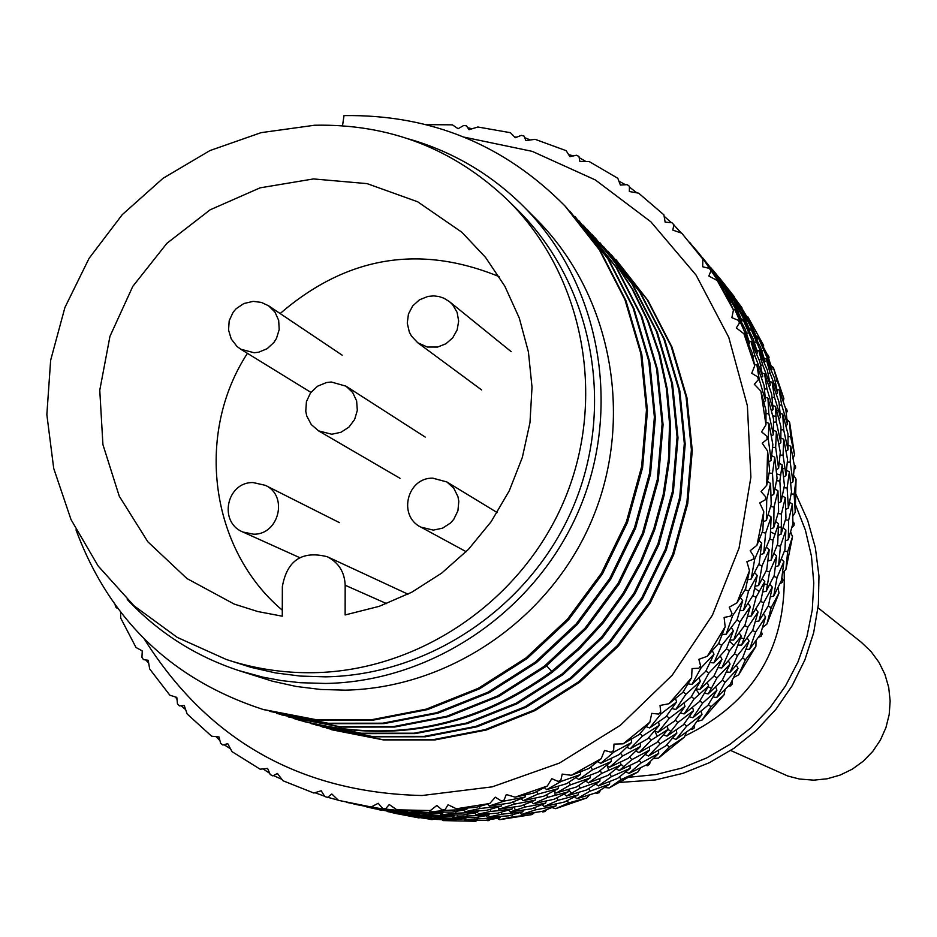 <?xml version="1.0" encoding="UTF-8"?>
<svg xmlns="http://www.w3.org/2000/svg" width="937" height="937" viewBox="0 0 937 937"><rect width="100%" height="100%" fill="white"/><g stroke="black" fill="none" stroke-linecap="round" stroke-linejoin="round"><path stroke-width="1.41" d="M784.152 571.383C786.611 647.725 753.5 702.621 684.806 736.06M443.014 820.589L475.516 821.28L443.014 820.589L441.913 819.688M429.86 819.114L432.671 819.313M419.647 817.72L390.799 812.402M393.763 813.093L419.05 817.931M709.379 268.415L710.984 270.793L709.379 268.415L702.68 266.776L702.832 259.139L681.785 233.219L672.789 230.092L673.914 224.786L671.934 222.737L665.129 222.128L663.876 214.819L638.659 193.174L629.336 191.511L629.441 186.299L627.134 184.648L620.399 185.069L617.823 178.311L589.232 161.562L579.839 161.398L578.972 156.456L576.407 155.249L569.93 156.666L566.147 150.681L535.074 139.308L525.868 140.609L524.076 136.099L521.335 135.373L515.28 137.716L510.431 132.703L477.835 126.999L469.05 129.704L466.427 125.781L463.604 125.546L458.111 128.72L452.384 124.832L426.382 124.644M467.75 127.737L472.037 128.756M514.636 137.025L516.814 137.118M524.72 137.704L530.342 139.953M741.155 306.504L741.917 307.594L740.968 306.633M718.48 276.79L734.444 296.912L720.166 278.781M568.642 154.593L573.421 155.893M579.183 157.65L585.859 161.48M768.504 356.095L769.101 357.266L768.199 355.228L767.989 356.329M710.621 267.396L728.248 289.732L715.915 273.698M747.421 317.69L740.089 305.239L727.862 288.596L747.421 317.69L747.07 318.311M763.596 345.355L747.913 316.893L763.596 345.355L763.538 347.182M618.935 181.157L625.541 184.741M629.43 187.025L636.785 192.823M720.506 280.538L704.249 259.748L720.354 280.854M702.399 257.57L704.249 259.748M736.002 302.78L740.218 309.327L733.003 296.924L720.26 279.542L735.58 303.19M786.787 410.043L787.197 411.273L786.658 409.094L786.787 410.043L785.967 410.254M757.436 338.948L751.486 325.584L740.324 307.723L757.436 338.948L756.815 339.838M772.123 369.108L767.485 354.924L757.939 336.816L772.123 369.108L771.221 370.209M783.859 398.506L773.376 367.538L777.124 380.89L783.859 398.506L783.262 401.387M702.832 259.139L689.62 242.25M664.146 216.295L671.478 222.701M673.867 224.997L681.433 233.102M694.059 247.591L712.155 270.524L699.494 254.068M732.336 299.992L725.203 287.671L712.132 269.821L732.336 299.992L731.961 300.648M749.998 330.386L744.154 317.069L732.605 298.61L749.998 330.386L749.366 331.311M761.933 354.42L765.096 361.436L760.598 347.264L750.654 328.383L761.933 354.42L760.903 355.123M795.372 466.708L795.595 467.961L795.454 465.701L795.372 466.708L794.318 466.79M777.593 392.861L774.489 377.986L766.185 358.906L770.132 373.289L777.593 392.861L776.351 394.126M787.467 424.402L785.78 408.977L779.151 389.909L781.669 404.913L787.467 424.402L785.92 425.749M794.529 454.726L789.61 422.2L790.594 436.607L794.529 454.726L793.124 458.345M738.286 320.325L739.445 322.96L738.286 320.325L731.867 317.666L733.46 309.971L717.262 280.55L708.841 276.017L710.984 270.793M733.46 309.971L728.072 297.896L717.262 280.55M724.008 289.943L716.922 277.75L703.687 259.701L724.008 289.943L723.645 290.599M742.069 320.981L736.271 307.758L724.5 288.936L742.069 320.981L741.425 321.906M757.529 352.757L753.102 338.655L742.889 319.271L757.529 352.757L756.581 353.905M770.343 385.002L767.356 370.162L758.759 350.438L762.648 364.821L770.343 385.002L769.066 386.29M778.448 410.16L780.509 417.457L778.987 402.02L772.053 382.155L774.477 397.206L778.448 410.16L776.761 410.933M793.967 524.31L793.99 525.552L794.236 523.291L793.967 524.31L792.761 524.193M788.029 449.83L787.994 433.96L782.723 414.177L783.66 429.72L788.029 449.83L786.108 451.201M792.936 481.876L794.377 465.736L790.758 446.246L790.207 462.117L792.936 481.876L790.723 483.211M795.244 512.27L796.063 479.205L794.143 494.15L795.244 512.27L792.854 516.228M757.682 376.873L758.373 379.696L757.682 376.873L751.72 373.266L754.742 365.758L743.919 333.748L736.318 327.927L739.445 322.96M754.742 365.758L751.942 352.289L743.919 333.748M749.623 343.305L745.22 329.355L734.877 309.737L749.623 343.305L748.675 344.465M762.718 376.264L759.766 361.518L751.005 341.408L754.894 355.732L762.718 376.264L761.43 377.576M773.119 409.492L771.678 394.114L764.545 373.722L766.946 388.75L773.119 409.492L771.491 410.874M780.837 442.709L780.931 426.862L775.461 406.412L776.328 421.966L780.837 442.709L778.87 444.103M784.995 468.277L785.909 475.656L787.548 459.505L783.742 439.207L783.051 455.136L784.995 468.277L782.688 468.91M782.559 581.045L782.395 582.228L783.039 580.05L782.559 581.045L781.329 580.694M788.38 508.065L791.531 491.784L789.364 471.838L787.139 487.99L788.38 508.065L785.792 509.318M788.31 539.712L792.948 523.443L792.374 504.071L788.649 520.258L788.31 539.712L785.487 540.801M785.944 569.321L792.503 536.76L787.63 551.729L785.944 569.321L782.536 573.21M766.923 436.337L767.11 439.254L766.923 436.337L761.582 431.863L765.962 424.812L760.891 391.174L754.308 384.217L758.373 379.696M765.962 424.812L765.974 410.406L760.891 391.174M765.529 400.72L764.077 385.505L756.862 364.856L759.298 379.743L765.529 400.72L763.889 402.137M773.4 434.686L773.517 418.944L767.953 398.096L768.82 413.58L773.4 434.686L771.409 436.115M778.588 468.43L780.298 452.337L776.375 431.5L775.66 447.417L778.588 468.43L776.246 469.8M781.13 501.693L784.421 485.413L782.149 464.811L779.842 480.986L781.13 501.693L778.483 502.946M781.317 526.981L781.095 534.207L785.956 517.915L785.3 497.758L781.411 514.015L781.317 526.981L778.483 527.262M761.5 635.122L762.168 634.173L761.5 635.122L760.34 634.548M778.588 565.761L784.96 549.621L785.874 530.084L780.439 546.271L778.588 565.761L775.449 566.639M773.716 596.108L781.517 580.284L783.918 561.568L777.007 577.508L773.716 596.108L770.413 596.752M766.888 624.089L778.987 593.062L771.221 607.516L766.888 624.089L762.577 627.521M765.658 496.856L765.33 499.772L765.658 496.856L761.078 491.644L766.724 485.272L767.59 451.06L762.214 443.178L767.11 439.254M766.724 485.272L769.64 470.456L767.59 451.06M771.174 460.395L772.849 444.454L768.902 423.348L768.258 439.125L771.174 460.395L768.832 461.812M773.739 494.431L777.054 478.245L774.747 457.233L772.463 473.337L773.739 494.431L771.057 495.72M773.704 527.742L778.635 511.497L777.956 490.801L774.032 507.058L773.704 527.742L770.729 528.855M771.151 560.103L777.675 543.975L778.577 523.795L773.037 540.017L771.151 560.103L767.93 560.994M767.508 584.395L766.185 591.282L774.231 575.435L776.656 555.969L769.558 571.98L767.508 584.395L764.311 584.173M731.434 684.83L732.277 683.975L731.434 684.83L730.38 684.045M758.958 621.079L768.445 605.653L772.299 587.089L763.714 602.725L758.958 621.079L755.433 621.418M749.588 649.282L760.399 634.454L765.599 616.933L755.62 632.042L749.588 649.282L746.004 649.329M738.661 674.839L755.925 646.319L745.419 659.753L738.661 674.839L733.706 677.486M753.898 556.531L753.079 559.354L753.898 556.531L750.186 550.71L756.955 545.252L763.76 511.555L759.731 502.946L765.33 499.772M756.955 545.252L762.812 530.553L763.76 511.555M766.349 520.48L771.221 504.387L770.554 483.41L766.735 499.526L766.349 520.48L763.362 521.628M763.69 553.615L770.214 537.557L771.139 516.99L765.634 533.141L763.69 553.615L760.434 554.528M758.595 585.555L766.724 569.743L769.195 549.773L762.05 565.772L758.595 585.555L755.128 586.199M751.193 616.113L760.856 600.699L764.791 581.526L756.077 597.209L751.193 616.113L747.585 616.452M743.966 638.718L741.635 645.078L752.739 630.226L758.056 612.013L747.843 627.204L743.966 638.718L740.617 637.91M693.31 728.588L694.317 727.862L693.31 728.588L692.408 727.639M730.075 672.262L742.491 658.125L749.085 641.037L737.489 655.572L730.075 672.262L726.398 671.981M716.676 697.538L730.274 684.244L738.005 668.409L725.156 682.159L716.676 697.538L713.069 696.941M702.164 719.979L724.043 694.867L711.019 706.779L702.164 719.979L696.905 721.607M731.984 613.454L730.684 616.101L731.984 613.454L729.232 607.199L736.951 602.842L749.471 570.727L746.894 561.661L753.079 559.354M736.951 602.842L745.665 588.787L749.471 570.727M751.169 579.066L759.204 563.395L761.734 543.144L754.73 559.014L751.169 579.066L747.679 579.745M743.533 610.362L753.184 595.03L757.213 575.47L748.546 591.083L743.533 610.362L739.879 610.725M733.718 640.041L744.903 625.225L750.338 606.544L740.089 621.723L733.718 640.041L729.97 640.065M721.888 667.929L734.503 653.803L741.237 636.164L729.501 650.735L721.888 667.929L718.117 667.612M711.429 688.215L708.208 693.872L722.111 680.567L730.052 664.122L716.946 677.931L711.429 688.215L708.173 686.821M692.853 717.719L707.915 705.374L716.922 690.241L702.586 703.137L692.853 717.719L689.281 716.782M676.022 739.352L692.08 728.084L702 714.369L686.587 726.245L676.022 739.352L672.649 738.157M700.595 665.844L698.861 668.233L700.595 665.844L698.861 659.332L707.306 656.24L725.179 626.712L724.102 617.448L730.684 616.101M707.306 656.24L718.714 643.332L725.179 626.712M726.081 634.314L737.138 619.626L742.69 600.676L732.617 615.738L726.081 634.314L722.298 634.372M713.889 662.892L726.491 648.826L733.366 630.835L721.701 645.347L713.889 662.892L710.07 662.588M699.845 689.48L713.853 676.198L721.97 659.332L708.817 673.129L699.845 689.48L696.074 688.824M684.139 713.935L699.424 701.59L708.641 685.978L694.141 698.92L684.139 713.935L680.485 712.952M670.939 731.34L666.957 736.131L683.342 724.863L693.532 710.621L677.838 722.556L670.939 731.34L667.987 729.443M648.474 755.995L665.82 745.887L676.842 733.132L660.105 743.931L648.474 755.995L645.265 754.496M660.726 712.038L658.606 714.076L660.726 712.038L660.035 705.456L668.971 703.734L691.611 677.732L692.056 668.561L698.861 668.233M668.971 703.734L682.804 692.443L691.611 677.732M691.881 684.467L705.737 671.29L714.006 654.167L701.063 667.87L691.881 684.467L688.074 683.834M675.706 709.532L690.956 697.245L700.372 681.316L685.943 694.212L675.706 709.532L671.993 708.559M658.067 732.301L674.558 721.045L684.982 706.439L669.229 718.374L658.067 732.301L654.541 731.001M639.163 752.657L656.732 742.572L668.022 729.408L651.11 740.23L639.163 752.657L635.883 751.111M623.761 766.747L619.193 770.542L637.652 761.722L649.669 750.068L631.772 759.673L623.761 766.747L620.645 763.901M613.641 750.572L611.217 752.212L613.641 750.572L613.993 744.119L623.152 743.837L649.856 722.181L651.754 713.362L658.606 714.076M623.152 743.837L639.081 734.585L649.856 722.181M649.657 727.932L665.973 716.758L676.596 701.942L661.077 713.783L649.657 727.932L646.085 726.667M630.191 748.815L647.725 738.766L659.25 725.332L642.419 736.131L630.191 748.815L626.865 747.257M609.694 767.157L628.27 758.349L640.545 746.414L622.59 756.018L609.694 767.157L606.672 765.388M588.389 782.91L607.797 775.449L620.681 765.072L601.777 773.376L588.389 782.91L585.707 781.001M432.215 819.617L430.013 819.383M560.853 780.252L558.183 781.446L560.853 780.252L562.188 774.103L571.336 775.297L601.238 758.654L604.506 750.443L611.217 752.212M571.336 775.297L588.951 768.434L601.238 758.654M600.734 763.35L619.111 754.613L631.632 742.479L613.922 752.024L600.734 763.35L597.677 761.605M578.785 779.514L598.169 772.088L611.322 761.5L592.512 769.781L578.785 779.514L576.068 777.593M556.285 792.983L576.454 786.975L590.087 777.979L570.375 784.901L556.285 792.983L553.954 790.992M421.533 816.677L421.533 817.38L407.958 815.787L429.134 819.055L442.873 819.699L443.271 819.09M421.533 817.38L442.873 819.699M504.024 800.186L501.213 800.889L504.024 800.186L506.285 794.517L515.139 797.153L547.302 786.038L551.811 778.67L558.183 781.446M515.139 797.153L533.996 792.948L547.302 786.038M546.693 789.633L566.651 783.648L580.553 774.524L561.122 781.411L546.693 789.633L544.338 787.654M523.139 800.702L543.858 796.181L558.112 788.685L537.803 794.154L523.139 800.702L521.195 798.722M444.97 809.791L442.1 809.99L444.97 809.791L448.038 804.754L456.378 808.772L489.77 803.489L495.322 797.188L501.213 800.889M456.378 808.772L475.961 807.389L489.77 803.489M489.243 805.996L510.267 803.009L525.001 797.094L504.34 801.041L489.243 805.996L487.697 804.133M387.168 811.313L408.79 815.19M387.157 811.512L408.567 815.471M381.769 810.364L378.782 809.662M120.592 612.236L120.697 618.045L135.982 647.455L142.283 650.946L141.932 657.259L143.455 659.636L148.175 660.269L149.697 668.983L169.866 695.219L176.812 697.374L177.456 703.816L179.365 705.889L184.238 705.502L187.154 713.982L211.657 736.224L219 736.951L220.64 743.346L222.901 745.044L227.75 743.638L232.013 751.638L260.123 769.183L267.607 768.422L270.254 774.594L272.784 775.871L277.434 773.458L282.951 780.744L313.836 793.042L321.215 790.781L324.811 796.567L327.54 797.375L331.827 793.99L338.456 800.362L371.193 806.991L378.208 803.278L382.683 808.514L385.529 808.818L382.683 808.514M230.467 748.768L224.037 744.716M219.949 740.663L216.189 736.693M185.631 709.614L181.122 705.76M177.011 699.447L175.57 696.999M148.655 663.173L145.856 659.964M115.122 604.974L116.176 607.726L117.523 608.218M396.855 809.826L430.446 810.528L416.672 811.372L396.855 809.826L389.277 804.555L385.529 808.818M144.321 639.069C208.166 740.558 300.754 792.702 422.083 795.513L492.241 786.846L559.412 763.081L620.376 725.273L672.216 675.179L712.425 615.152L739.059 548.075L750.888 477.156L747.386 405.791L728.787 337.367L696.062 275.08L650.864 221.811L595.37 179.963L532.216 151.361L464.377 137.2M328.372 796.719L327.681 797.258M324.624 796.251L314.961 792.714M409.387 813.89L409.387 814.616L395.297 812.555M466.977 814.358L467.235 816.01L452.794 817.532L452.056 816.209M444.044 816.771L444.126 817.966L430.06 817.896L429.65 816.994M648.345 765.037L649.482 764.463L648.345 765.037L647.666 764.006M658.547 758.068L684.361 737.161L669.135 747.129L658.547 758.068L653.405 758.63M597.97 793.042L599.223 792.643L597.97 793.042L597.537 792.034M628.926 773.435L647.022 764.592L658.711 753.371L641.119 762.941L628.926 773.435L626.021 771.772M609.202 787.935L638.12 771.865L621.09 779.537L609.202 787.935L604.623 787.525M543.776 811.758L545.1 811.536L543.776 811.758L543.577 810.903M598.368 785.909L617.53 778.424L630.109 768.363L611.404 776.656L598.368 785.909L595.745 784.058M576.876 798.722L596.553 792.643L609.542 784.199L590.216 791.097L576.876 798.722L574.639 796.837M555.688 808.666L586.796 797.937L568.408 802.997L555.688 808.666L552.057 807.589M571.429 793.311L566.452 796.04L586.503 789.996L599.856 781.235L580.202 788.158L571.429 793.311L568.466 789.528M487.486 820.636L488.845 820.613L487.451 820.027M544.104 806.546L564.601 801.978L578.234 794.857L558.042 800.315L544.104 806.546L542.218 804.637M534.758 807.635L535.495 809.873L556.039 805.902L542.265 811.372L521.534 814.452L520.058 812.684M535.495 809.873L521.534 814.452M499.714 819.652L532.017 814.569L512.762 816.818L499.714 819.652L497.289 818.364M533.422 803.759L554.165 799.226L568.138 791.882L547.735 797.34L533.422 803.759L531.502 801.791M510.396 811.852L531.525 808.842L545.662 803.161L524.767 807.108L510.396 811.852L508.896 810.013M501.213 812.227L501.693 814.218L522.846 811.805L508.697 815.834L487.404 817.31L486.315 815.705M501.693 814.218L487.404 817.31M478.42 817.111L478.678 818.704L499.889 817.849L485.87 820.262L464.635 820.18L463.909 818.903M478.678 818.704L464.635 820.18M513.499 801.803L514.261 804.145L535.203 800.198L520.761 806.019L499.515 809.006L497.992 807.144M514.261 804.145L499.515 809.006M467.235 816.01L488.809 815.19L474.427 817.696L452.794 817.532M490.18 809.392L490.672 811.419L476.008 814.593L497.559 813.187L512.047 809.029L498.437 810.669L498.589 807.87M490.672 811.419L498.437 810.669M444.126 817.966L465.701 818.739L451.575 819.629L430.06 817.896M479.557 806.464L480.037 808.502L501.318 806.089L486.526 810.341L465.01 811.747L463.874 810.095M480.037 808.502L465.01 811.747M455.733 811.536L455.991 813.199L477.636 812.391L462.948 814.967L441.186 814.768L440.437 813.421M455.991 813.199L441.186 814.768M432.297 813.995L432.39 815.213L454.176 816.01L439.722 816.947L417.949 815.143L417.527 814.218M432.39 815.213L417.949 815.143M409.387 814.616L431.09 817.017L417.024 816.35L395.437 812.976M445.216 809.381L445.368 810.364L466.72 809.509L451.739 812.133L430.188 811.969L429.427 810.622M445.368 810.364L430.188 811.969M420.936 811.208L421.029 812.438L442.721 813.211L427.963 814.159L406.225 812.367L405.791 811.43M421.029 812.438L406.225 812.367M383.116 810.154L404.831 813.574L419.19 814.241L382.975 809.732M374.718 808.479L396.339 812.684L374.05 808.596M374.706 808.666L366.25 806.792M371.193 806.991L347.568 802.552M386.067 808.209L386.067 809.123L407.536 811.465L392.884 810.786L371.216 806.968M386.067 809.123L371.38 807.425M356.751 804.649L384.147 809.884L353.565 803.899M338.257 800.175L328.255 797.446M281.861 779.326L273.405 775.555M269.692 773.283L263.051 768.914M649.482 764.463L650.372 761.512M645.675 765.295L647.608 765.728M746.695 316.355L747.913 316.893M768.199 355.228L767.532 355.053M768.738 358.461L769.101 357.266M771.198 365.992L773.376 367.538M786.658 409.094L785.663 408.602M786.33 413.018L787.197 411.273M787.045 419.471L789.61 422.2M795.454 465.701L794.213 464.717M794.096 469.976L795.595 467.961M793.651 475.317L796.063 479.205M794.236 523.291L792.936 521.71M791.894 527.531L793.99 525.552M790.676 531.923L792.503 536.76M783.039 580.05L781.88 577.836M779.842 583.88L782.395 582.228M778.05 587.604L778.987 593.062M762.168 634.173L761.371 631.421M758.396 637.336L761.16 636.223M756.03 640.662L755.925 646.319M732.277 683.975L732.02 680.848M728.236 686.329L730.93 685.814M725.168 689.409L724.043 694.867M694.317 727.862L694.668 724.664M690.288 729.408L692.677 729.443M686.306 732.277L684.361 737.161M640.603 767.86L638.12 771.865M599.223 792.643L600.43 790.231M595.756 792.901L597.15 793.557M589.443 794.963L586.796 797.937M545.1 811.536L546.353 809.861M542.043 811.419L542.921 812.086M534.395 812.672L532.017 814.569M488.845 820.613L489.828 819.676M477.191 820.355L475.516 821.28M732.605 298.61L731.621 298.657M727.592 291.571L728.213 291.255M735.276 300.625L735.861 300.32M740.324 307.723L739.375 307.781M745.946 320.911L747.023 320.454M758.759 350.438L756.803 350.204M750.654 328.383L749.167 328.337M754.414 342.52L755.983 342.005M753.196 329.168L754.203 328.735M757.939 336.816L756.546 336.77M761.863 350.918L763.35 350.415M766.185 358.906L764.299 358.672M768.176 373.781L770.132 373.289M775.461 406.412L772.849 405.616M772.053 382.155L769.757 381.675M772.088 397.593L774.477 397.206M775.286 381.359L777.124 380.89M779.151 389.909L776.96 389.429M779.397 405.299L781.669 404.913M782.723 414.177L780.205 413.404M780.989 429.942L783.66 429.72M782.149 464.811L779.233 463.311M783.742 439.207L780.966 438.083M780.064 455.148L783.051 455.136M740.218 309.327L739.855 309.971M788.076 436.841L790.594 436.607M790.758 446.246L788.122 445.145M787.349 462.14L790.207 462.117M789.364 471.838L786.553 470.386M784.011 487.755L787.139 487.99M778.577 523.795L775.695 521.593M785.3 497.758L782.407 495.919M778.085 513.499L781.411 514.015M765.096 361.436L764.17 362.56M791.168 493.951L794.143 494.15M792.374 504.071L789.622 502.291M785.452 519.777L788.649 520.258M785.874 530.084L783.086 527.953M777.101 545.486L780.439 546.271M764.791 581.526L762.249 578.726M776.656 555.969L773.95 553.486M766.173 570.891L769.558 571.98M780.509 417.457L778.905 418.816M784.456 550.991L787.63 551.729M783.918 561.568L781.329 559.166M773.739 576.466L777.007 577.508M772.299 587.089L769.839 584.372M760.446 601.39L763.714 602.725M741.237 636.164L739.223 632.955M758.056 612.013L755.784 609.027M744.657 625.588L747.843 627.204M785.909 475.656L783.613 477.003M768.094 606.251L771.221 607.516M765.599 616.933L763.432 614.04M752.54 630.496L755.62 632.042M749.085 641.037L747.14 637.933M734.514 653.768L737.489 655.572M708.641 685.978L707.271 682.604M730.052 664.122L728.377 660.843M714.053 675.835L716.946 677.931M781.095 534.207L778.178 535.308M742.537 658.02L745.419 659.753M738.005 668.409L736.412 665.247M722.333 680.133L725.156 682.159M716.922 690.241L715.61 686.962M699.88 700.853L702.586 703.137M668.022 729.408L667.331 726.128M693.532 710.621L692.537 707.318M675.319 720.038L677.838 722.556M766.185 591.282L762.788 591.915M708.407 704.589L711.019 706.779M702 714.369L701.04 711.171M684.127 723.821L686.587 726.245M676.842 733.132L676.174 729.946M657.856 741.319L660.105 743.931M620.681 765.072L620.587 762.132M649.669 750.068L649.294 746.976M629.781 756.955L631.772 759.673M741.635 645.078L737.958 645.101M666.968 744.622L669.135 747.129M658.711 753.371L658.371 750.373M639.186 760.305L641.119 762.941M630.109 768.363L630.027 765.506M609.741 773.962L611.404 776.656M568.138 791.882L568.478 789.469M599.856 781.235L599.996 778.577M578.832 785.487L580.202 788.158M708.208 693.872L704.495 693.228M566.452 796.04L564.168 794.084M619.486 776.949L621.09 779.537M666.957 736.131L663.49 734.866M609.542 784.199L609.694 781.622M588.893 788.521L590.216 791.097M578.234 794.857L578.574 792.515M557 797.82L558.042 800.315M512.047 809.029L512.609 807.284M545.662 803.161L546.13 801.1M524.017 804.801L524.767 807.108M567.4 800.596L568.408 802.997M619.193 770.542L616.218 768.808M556.039 805.902L556.508 803.911M522.846 811.805L523.396 810.118M454.176 816.01L454.703 815.014M488.809 815.19L489.383 813.843M476.008 814.593L474.895 812.953M512.305 814.909L512.762 816.818M499.889 817.849L500.452 816.525M465.701 818.739L466.216 817.755M431.09 817.017L431.5 816.385M455.815 819.465L455.897 820.625M419.19 814.241L419.612 813.597M442.721 813.211L443.26 812.18M466.72 809.509L467.329 808.092M504.047 800.139L504.34 801.041M560.607 780.404L561.122 781.411M536.749 791.589L537.803 794.154M525.001 797.094L525.516 794.939M477.636 812.391L478.233 810.997M501.318 806.089L501.892 804.321M600.09 770.612L601.777 773.376M590.087 777.979L590.24 775.25M569.005 782.196L570.375 784.901M558.112 788.685L558.475 786.225M660.128 712.846L661.077 713.783M640.123 733.437L642.419 736.131M620.587 753.254L622.59 756.018M611.322 761.5L611.229 758.49M631.632 742.479L631.269 739.234M430.446 810.528L436.853 805.457L442.1 809.99M546.669 794.787L547.735 797.34M613.185 751.005L613.922 752.024M590.814 767.016L592.512 769.781M535.203 800.198L535.695 798.078M580.553 774.524L580.729 771.737M731.41 615.117L732.617 615.738M718.597 643.461L721.701 645.347M705.877 671.009L708.817 673.129M691.377 696.566L694.141 698.92M767.122 439.137L768.258 439.125M769.183 473.091L772.463 473.337M770.624 506.519L774.032 507.058M769.593 539.197L773.037 540.017M710.574 271.789L711.57 271.273M730.028 302.054L731.141 301.585M746.59 333.385L748.194 332.858M760.621 365.325L762.648 364.821M673.644 226.075L674.394 225.512M719.405 281.814L720.038 281.487M738.145 311.787L739.27 311.318M742.889 319.271L741.366 319.224M724.5 288.936L723.493 288.994M703.687 259.701L702.832 259.818M764.545 373.722L762.191 373.231M751.005 341.408L749.014 341.173M734.877 309.737L733.343 309.69M739.059 323.581L740.183 323.206M752.844 356.224L754.894 355.732M764.51 389.136L766.946 388.75M773.575 422.2L776.328 421.966M776.375 431.5L773.529 430.352M767.953 398.096L765.283 397.276M756.862 364.856L754.484 364.341M758.162 379.918L759.298 379.743M766.044 413.803L768.82 413.58M772.603 447.429L775.66 447.417M776.609 480.74L779.842 480.986M777.956 490.801L774.981 488.927M774.747 457.233L771.772 455.698M768.902 423.348L766.021 422.165M769.195 549.773L766.407 547.22M771.139 516.99L768.199 514.729M770.554 483.41L767.544 481.477M765.47 499.327L766.735 499.526M762.156 532.31L765.634 533.141M758.595 564.66L762.05 565.772M752.716 595.815L756.077 597.209M750.338 606.544L748.007 603.475M757.213 575.47L754.613 572.601M761.734 543.144L758.923 540.532M721.97 659.332L720.26 655.97M733.366 630.835L731.328 627.544M742.69 600.676L740.335 597.537M753.453 558.604L754.73 559.014M745.138 589.678L748.546 591.083M736.822 620.071L740.089 621.723M726.444 648.872L729.501 650.735M714.006 654.167L712.284 650.735M699.986 667.085L701.063 667.87M683.178 691.846L685.943 694.212M666.675 715.821L669.229 718.374M648.826 737.548L651.11 740.23M640.545 746.414L640.17 743.228M659.25 725.332L658.559 721.982M676.596 701.942L675.565 698.475M700.372 681.316L698.99 677.873M684.982 706.439L683.951 703.043M407.536 811.465L407.982 810.798M397.429 811.102L397.417 811.84M409.141 139.086C452.676 151.665 490.648 173.942 523.045 205.941C598.813 281.463 622.648 404.245 580.237 507.034C537.897 609.835 433.667 681.667 325.537 683.46L300.238 682.71L281.428 680.59L262.864 677.146L238.63 670.529L272.351 681.176L296.244 686.47L320.618 689.468L345.273 690.159C451.622 687.922 552.982 616.687 593.449 516.322C634.583 414.904 610.725 292.766 535.495 218.38L523.045 205.941M566.1 207.159L600.394 250.917L625.951 300.636L641.833 354.596L647.467 410.898L642.606 467.563L627.427 522.541L602.456 573.877L568.618 619.744L527.144 658.512L479.557 688.8L427.577 709.578L373.09 720.155L318.065 720.225L263.859 709.684M574.885 216.388L608.792 259.678L634.068 308.859L649.786 362.221L655.35 417.902L650.547 473.911L635.532 528.281L610.854 579.031L577.391 624.382L536.374 662.693L489.301 692.642L437.895 713.174L384.006 723.622L329.566 723.68L276.497 713.432M583.364 225.313L616.991 268.228L641.997 316.87L657.551 369.658L663.068 424.73L658.313 480.131L643.473 533.879L619.052 584.079L585.953 628.914L545.393 666.804L498.824 696.402L447.968 716.7L394.653 727.03L340.787 727.077L288.28 716.91M591.797 234.18L614.145 260.802L633.131 290.06L648.463 321.532L659.906 354.748L667.285 389.242L670.482 424.484L669.428 459.973L664.157 495.169L654.74 529.557L641.318 562.622L624.089 593.859L603.311 622.8L579.3 649.036L552.443 672.169C474.063 728.588 389.815 744.622 299.688 720.295L299.219 720.155M127.28 599.493C158.294 632.557 195.411 656.228 238.63 670.529M342.532 125.687L344.008 115.602C430.446 114.361 504.106 144.485 564.999 205.988L599.329 249.804L624.92 299.606L640.826 353.636L646.46 410.019L641.599 466.755L626.396 521.815L601.39 573.233L567.506 619.158L525.973 657.973L478.315 688.308L426.265 709.122L371.708 719.71L316.601 719.78L262.899 709.403C171.752 679.63 109.442 619.779 75.979 529.85M569.872 211.2L607.75 258.6L633.061 307.84L648.802 361.284L654.377 417.035L649.564 473.126L634.536 527.566L609.811 578.398L576.302 623.808L535.226 662.178L488.095 692.162L436.619 712.729L382.659 723.2L328.137 723.259L269.645 711.335M578.539 220.312L615.984 267.162L641.025 315.886L656.591 368.733L662.108 423.887L657.352 479.357L642.489 533.188L618.033 583.458L584.899 628.352L544.268 666.289L497.641 695.933L446.715 716.266L393.329 726.608L339.393 726.655L281.592 714.884M587.019 229.225L613.138 259.748L632.147 289.041L647.502 320.559L658.957 353.823L666.348 388.351L669.545 423.653L668.491 459.189L663.22 494.431L653.792 528.866L640.346 561.966L623.082 593.25L602.28 622.238L578.246 648.509L551.343 671.665C472.869 728.166 388.504 744.236 298.259 719.874L293.293 718.351M595.311 237.951L631.831 283.653L656.368 331.335L671.642 383.069L677.076 437.04L672.438 491.339L657.903 544.01L633.986 593.191L601.542 637.125L561.778 674.242L516.135 703.23L466.263 723.106L413.978 733.202L361.143 733.226L304.736 721.736M603.428 246.478L639.549 291.7L663.829 338.889L678.938 390.073L684.315 443.459L679.735 497.16L665.352 549.258L641.693 597.9L609.612 641.353L570.282 678.06L525.118 706.732L475.785 726.398L424.051 736.388L371.778 736.412L315.921 725.051M611.369 254.829L647.104 299.582L671.126 346.28L686.083 396.913L691.401 449.737L686.868 502.864L672.649 554.411L649.236 602.526L617.495 645.511L578.574 681.82L533.891 710.187L485.073 729.63L433.866 739.516L382.132 739.539L326.872 728.295M599.926 242.73L632.803 284.661L657.317 332.284L672.567 383.947L677.99 437.848L673.363 492.066L658.84 544.678L634.958 593.789L602.561 637.664L562.844 674.722L517.259 703.675L467.458 723.528L415.243 733.601L362.478 733.624L311.049 723.657M607.972 251.198L640.498 292.695L664.755 339.815L679.84 390.928L685.205 444.243L680.637 497.875L666.277 549.914L642.653 598.485L610.608 641.88L571.324 678.529L526.231 707.177L476.956 726.807L425.293 736.787L373.078 736.81L322.176 726.948M615.855 259.49L648.029 300.554L672.028 347.182L686.962 397.757L692.267 450.51L687.746 503.567L673.551 555.044L650.173 603.1L618.467 646.026L579.593 682.288L534.968 710.609L486.209 730.028L435.084 739.902L383.409 739.914L331.675 729.759M507.596 199.991C453.531 148.561 389.183 123.649 314.563 125.242L261.107 132.644L209.935 150.576L163.038 178.299L122.232 214.69L89.097 258.319L64.922 307.477L50.645 360.265L46.85 414.611L53.714 468.406L71.013 519.543L98.127 565.96L134.014 605.794L177.304 637.418L226.309 659.484C254.489 668.76 283.583 673.164 313.567 672.696C420.596 670.892 523.736 599.551 565.374 497.652C607.082 395.777 583.001 274.283 507.596 199.991L517.306 209.56C591.868 283.044 615.703 403.156 574.475 503.86C533.329 604.576 431.371 675.073 325.549 676.842L300.414 676.081L275.548 672.93L251.186 667.402L226.309 659.484M282.271 616.195L257.851 611.556L234.227 604.084L186.955 578.551L147.847 541.797L119.257 496.177L102.918 444.583L99.767 390.19L109.945 336.371L132.785 286.394L166.903 243.315L210.216 209.771L260.088 187.845L313.473 178.932L367.093 183.629L417.621 201.76L461.859 232.235L485.542 257.394L504.856 286.242L519.274 318.03L528.421 351.949L532.017 387.11L529.979 422.587L522.331 457.455L509.271 490.789L491.14 521.698L468.418 549.387L441.702 573.104L411.718 592.254L379.239 606.321L345.132 614.953L345.167 585.238C344.64 572.132 338.679 562.633 327.306 556.742C302.112 550.382 287.12 560.314 282.353 586.539L282.271 616.195M499.175 276.649C419.589 244.053 346.573 256.351 280.14 313.544M247.438 353.331C194.802 433.96 210.017 549.34 282.295 610.186M730.708 750.49L787.771 776.012L799.366 779.01L813.703 780.158L827.137 778.788L840.149 775.075L852.342 769.136L863.317 761.16L872.769 751.392L880.37 740.125L885.91 727.709L889.201 714.533L890.15 700.993L888.733 687.524L884.985 674.535L879.035 662.424L871.07 651.566L861.326 642.29L818.048 607.797M795.7 505.23L805.398 530.119L811.465 556.215L813.773 582.99L812.262 609.905L806.968 636.399L797.984 661.92L785.511 685.954L769.781 708.009L751.123 727.616L729.946 744.376L706.662 757.963L681.761 768.082L655.759 774.559L629.184 777.241M400.31 812.941L400.427 813.679M457.256 815.014L457.982 817.099M736.951 306.645L735.756 306.903M761.348 359.562L759.005 359.679M776.129 416.309L772.779 415.911M780.802 475.118L776.656 473.899M775.157 534.149L770.565 531.923M759.357 591.552L754.695 588.225M733.858 645.511L729.548 641.166M699.482 694.294L695.875 689.175M657.317 736.388L654.776 731.094M608.699 770.46L607.352 765.787M555.172 795.478L554.739 791.66M440.285 815.623L440.683 813.866M513.863 807.108L515.573 810.259M552.443 672.169L546.622 665.844M345.167 585.238L386.641 603.651M342.181 355.182L268.579 305.778L274.974 312.091L278.676 320.372L279.203 329.555L276.474 338.421L273.979 342.38L267.174 348.693L258.671 352.207L254.138 352.757L240.692 349.185L310.908 392.38M253.728 482.731L265.335 485.331C288.491 495.544 279.039 534.886 253.576 534.195L242.952 532.04L299.676 557.632M433.292 478.338L446.867 481.946L453.777 488.212L457.947 496.633L458.802 501.307L457.924 510.782L453.731 519.391L450.545 522.987L442.557 528.163L433.339 530.119L420.865 527.109L466.157 551.694M511.145 351.633L449.491 301.667L452.653 304.724L457.104 312.326L458.673 321.075L457.151 329.918L452.735 337.8L445.953 343.75L437.626 347.053L427.331 347.041L417.773 342.766L481.583 389.909M425.211 437.075L345.987 386.161L352.699 392.533L356.646 400.977L357.313 410.383L354.619 419.507L348.915 427.143L340.951 432.285L331.78 434.241L318.603 430.891L399.982 478.28M796.099 494.666L807.682 520.445L815.366 547.735L818.961 575.962L818.388 604.482L813.656 632.698L804.848 659.964L792.175 685.697L775.895 709.321L756.382 730.321L734.058 748.23L709.426 762.671L683.014 773.318L655.42 779.947L619.954 782.395M712.425 269.528L715.915 273.686M695.863 249.722L699.529 254.103M369.307 807.518L374.074 808.608M346.737 802.365L348.587 802.786M407.993 594.187L327.306 556.742M268.579 305.778L261.423 302.428L253.599 301.398M252.931 301.421L243.854 303.529L236.124 308.741L233.09 312.302L229.19 320.759L228.546 330.058L231.252 338.995L236.944 346.385L240.692 349.185M242.952 532.04C218.18 522.284 226.578 481.747 253.201 482.567L265.335 485.331L339.417 522.635M420.865 527.109C397.675 515.947 407.126 477.401 432.847 478.163L446.867 481.946L497.184 512.574M449.491 301.667L443.974 298.235L439.043 296.549L433.878 295.893L428.01 296.408L419.507 299.781L412.702 305.919L408.438 314.036L407.267 323.124L409.317 332.061L411.484 336.114L417.773 342.766M345.987 386.161L331.265 382.003L326.451 382.554L317.514 386.231L310.522 392.908L306.422 401.645L305.767 411.284L306.774 416.04L311.295 424.566L318.603 430.891"/></g></svg>
